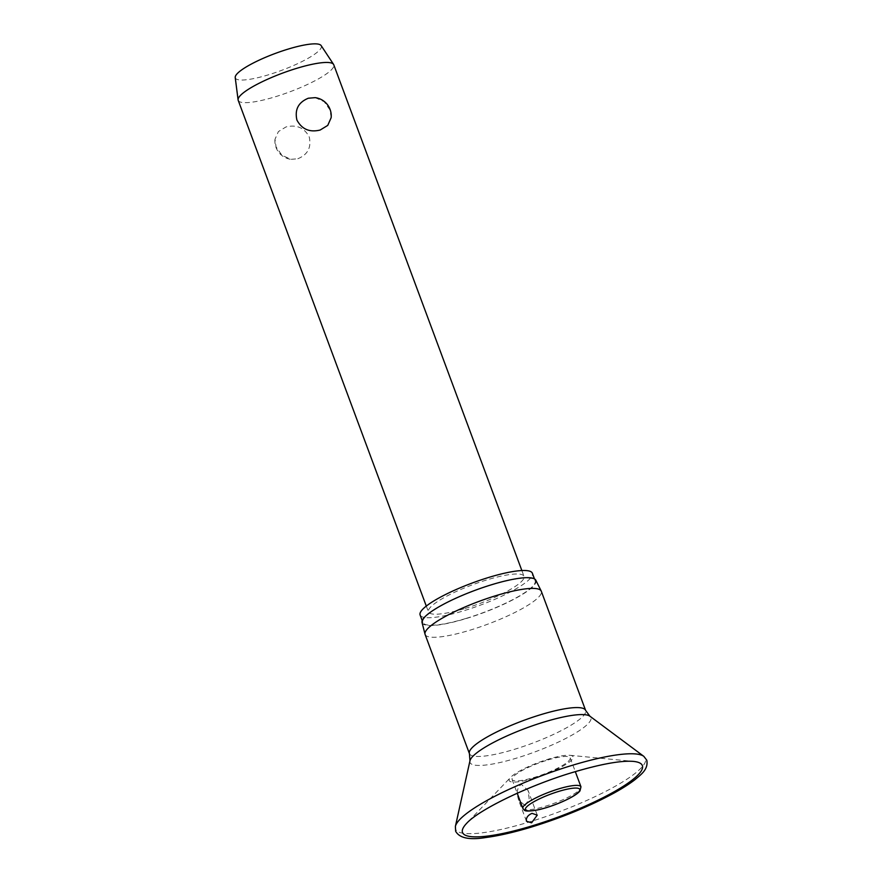 <?xml version="1.0" encoding="UTF-8"?>
<svg xmlns="http://www.w3.org/2000/svg" width="882" height="882" viewBox="0 0 882 882"><rect width="100%" height="100%" fill="white"/><g stroke="black" fill="none" stroke-linecap="round" stroke-linejoin="round"><path stroke-width="0.66" stroke-dasharray="4.41 3.31" d="M533.687 778.277A34.089 6.714 159.6 0 0 566.2 764.22A34.089 6.714 159.6 0 0 569.882 755.301A34.089 6.714 159.6 0 0 548.615 759.071A34.089 6.714 159.6 0 0 510.667 777.318A34.089 6.714 159.6 0 0 533.687 778.277M525.198 805.608L529.178 798.563L528.053 790.426L521.24 784.318C517.745 787.328 516.543 791.286 517.624 796.214L518.605 800.073L525.198 805.608M425.102 634.456A61.994 12.205 159.6 0 0 469.632 630.299A61.994 12.205 159.6 0 0 541.305 591.238M422.048 622.527A60.704 11.951 159.6 0 0 465.729 618.69A60.704 11.951 159.6 0 0 535.815 580.213M420.108 614.986A59.888 11.786 159.6 0 0 463.127 610.972A59.888 11.786 159.6 0 0 532.364 573.234M465.917 618.469A59.888 11.786 159.6 0 0 535.154 580.731A59.888 11.786 159.6 0 0 492.134 584.744A59.888 11.786 159.6 0 0 422.886 622.483A59.888 11.786 159.6 0 0 465.917 618.469M547.942 759.942A30.991 6.097 -20.4 0 1 570.202 757.87A30.991 6.097 -20.4 0 1 534.371 777.395A30.991 6.097 -20.4 0 1 512.1 779.479A30.991 6.097 -20.4 0 1 547.942 759.942M238.206 100.328A50.98 10.033 159.6 0 0 274.831 96.91A50.98 10.033 159.6 0 0 333.771 64.783M315.15 97.648L324.179 101.673L330.077 110.063L331.147 117.692M465.079 608.459A50.98 10.033 159.6 0 0 524.018 576.343A50.98 10.033 159.6 0 0 487.393 579.75A50.98 10.033 159.6 0 0 428.454 611.876A50.98 10.033 159.6 0 0 465.079 608.459M297.829 158.749C307.785 154.648 311.578 147.371 309.218 136.897C304.268 127.703 296.528 124.384 286 126.942L278.392 131.583L274.997 139.29L276.066 146.919L281.964 155.309L290.994 159.333L297.829 158.749M235.218 77.528A45.875 9.029 159.6 0 0 268.282 74.86A45.875 9.029 159.6 0 0 321.136 45.577M455.388 826.401A101.331 19.944 159.6 0 0 528.296 822.267A101.331 19.944 159.6 0 0 643.805 756.337M569.882 755.301L633.309 761.387A95.962 18.897 159.6 0 0 573.454 772.015A95.962 18.897 159.6 0 0 466.633 823.369L510.667 777.318M469.963 760.813A64.496 12.701 159.6 0 0 516.378 758.167A64.496 12.701 159.6 0 0 589.904 716.206M469.422 753.625A61.994 12.205 159.6 0 0 513.952 749.48A61.994 12.205 159.6 0 0 585.626 710.418M522.861 808.408A30.991 6.097 159.6 0 0 545.131 806.335A30.991 6.097 159.6 0 0 580.246 789.048A30.991 6.097 159.6 0 0 580.962 786.799M535.154 580.731L534.47 578.901M537.248 815.144L528.053 790.426M570.202 757.87L575.318 771.629M521.857 570.544L524.018 576.343M274.997 139.29A18.357 18.357 0 0 0 290.994 159.333M426.293 606.077L428.454 611.876M512.1 779.479L517.216 793.238M526.455 821.23L518.594 800.084M422.886 622.483L422.213 620.652"/><path stroke-width="1.32" d="M532.044 813.358L537.248 815.144L531.592 822.818L526.455 821.23L526.3 819.543C526.774 816.82 528.682 814.759 532.044 813.358M469.963 760.813A64.496 12.701 159.6 0 1 544.613 721.851A64.496 12.701 159.6 0 1 589.904 716.206L585.626 710.418L541.305 591.238A61.994 12.205 159.6 0 0 541.206 591.006A61.994 12.205 159.6 0 0 496.775 595.394A61.994 12.205 159.6 0 0 425.025 634.213A61.994 12.205 159.6 0 0 425.102 634.456L469.422 753.625L469.963 760.813L455.388 826.401A101.331 19.944 159.6 0 1 572.65 765.201A101.331 19.944 159.6 0 1 643.805 756.337L646.782 760.196C648.601 769.545 640.608 774.815 635.018 779.633C629.781 783.69 623.122 787.968 615.063 792.477C590.543 805.894 562.518 817.471 530.975 827.195C513.688 832.399 498.694 835.827 486.015 837.492C469.599 840.226 459.478 838.154 455.652 831.274L455.388 826.401M541.206 591.006L535.815 580.213A60.704 11.951 159.6 0 0 492.31 584.512A60.704 11.951 159.6 0 0 422.048 622.527L425.025 634.213M534.47 578.901L532.364 573.234A59.888 11.786 159.6 0 0 489.345 577.247A59.888 11.786 159.6 0 0 420.108 614.986L422.213 620.652M521.857 570.544L333.771 64.783A50.98 10.033 159.6 0 0 333.561 64.375A50.98 10.033 159.6 0 0 297.146 68.201A50.98 10.033 159.6 0 0 238.096 99.875A50.98 10.033 159.6 0 0 238.206 100.328L426.293 606.077M308.314 98.233L315.15 97.648A18.357 18.357 0 0 1 331.147 117.692L327.751 125.398L320.144 130.04C309.615 132.598 301.876 129.279 296.925 120.084C294.566 109.622 298.359 102.334 308.314 98.233M333.561 64.375L321.136 45.577A45.875 9.029 159.6 0 0 288.37 49.028A45.875 9.029 159.6 0 0 235.218 77.528L238.096 99.875M531.438 826.059A95.962 18.897 159.6 0 0 622.924 786.512A95.962 18.897 159.6 0 0 633.309 761.387C621.06 760.427 601.226 763.988 573.818 772.081C529.398 785.156 478.75 809.753 466.633 823.369A95.962 18.897 159.6 0 0 531.438 826.059M585.626 710.418A61.994 12.205 159.6 0 0 541.096 714.563A61.994 12.205 159.6 0 0 469.422 753.625M523.588 806.17A30.991 6.097 159.6 0 0 522.861 808.408C524.779 810.194 522.861 812.355 537.37 809.985C552.639 806.887 575.714 796.865 579.992 790.856L580.962 786.799A30.991 6.097 159.6 0 0 558.703 788.883A30.991 6.097 159.6 0 0 523.588 806.17M546.278 807.636A28.952 5.7 159.6 0 0 579.077 791.485A28.952 5.7 159.6 0 0 558.945 791.33A28.952 5.7 159.6 0 0 526.146 807.471A28.952 5.7 159.6 0 0 546.278 807.636M589.904 716.206L643.805 756.337M575.318 771.629L580.962 786.799M517.216 793.238L522.861 808.408"/></g></svg>

